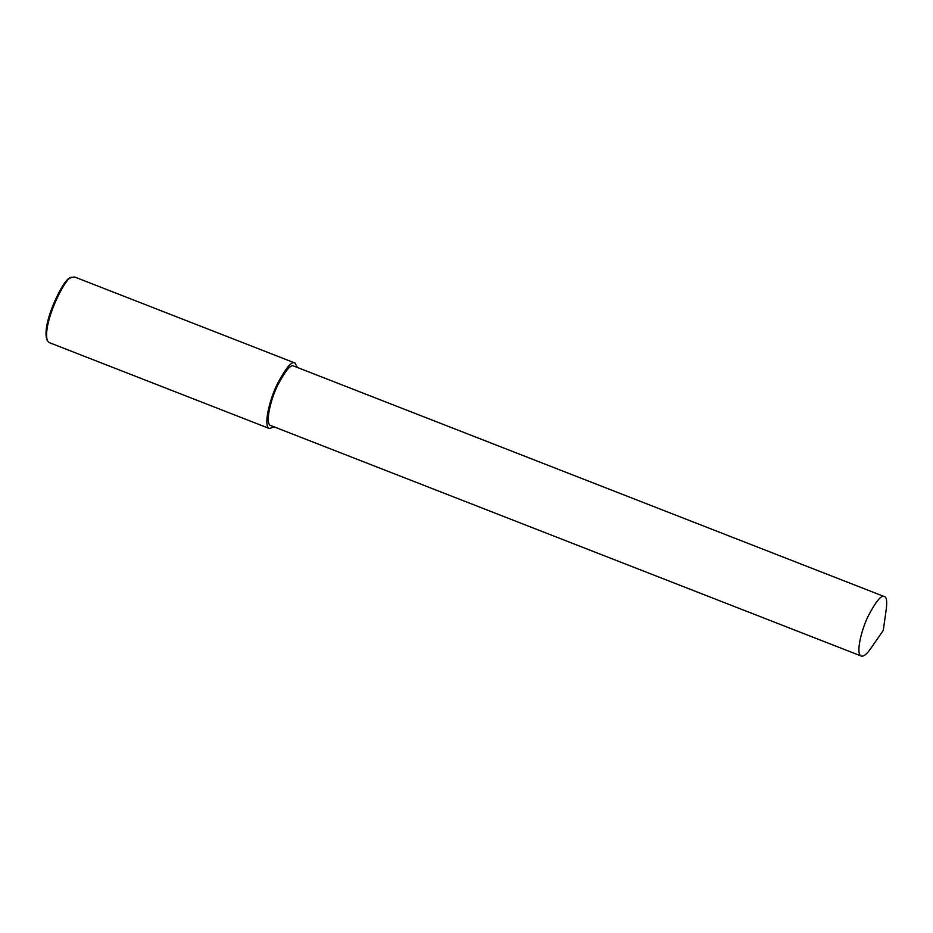 <?xml version="1.0" encoding="UTF-8"?>
<svg xmlns="http://www.w3.org/2000/svg" width="933" height="933" viewBox="0 0 933 933"><rect width="100%" height="100%" fill="white"/><g stroke="black" fill="none" stroke-linecap="round" stroke-linejoin="round"><path stroke-width="1.4" d="M297.37 367.462L294.968 363.019L74.652 277.019L71.888 277.334C66.616 274.815 42.335 322.317 47.256 340.44L49.076 342.539L269.404 428.539L274.162 426.894M71.888 277.334L70.407 278.057C65.322 275.62 41.903 321.43 46.65 338.912L47.256 340.44M294.968 363.019L294.781 362.96C291.667 360.978 285.883 367.94 277.416 383.813C269.357 399.709 263.106 426.731 269.404 428.539M884.426 596.607L293.615 366.004C290.793 364.208 285.533 370.518 277.859 384.932C270.547 399.347 264.879 423.862 270.582 425.495L861.229 656.039C863.608 656.715 866.769 654.231 870.711 648.575L883.271 630.405L886.35 608.526C887.143 600.945 886.513 596.968 884.426 596.607L884.262 596.549C881.44 594.753 876.18 601.062 868.495 615.477C861.194 629.892 855.526 654.406 861.229 656.039"/></g></svg>
